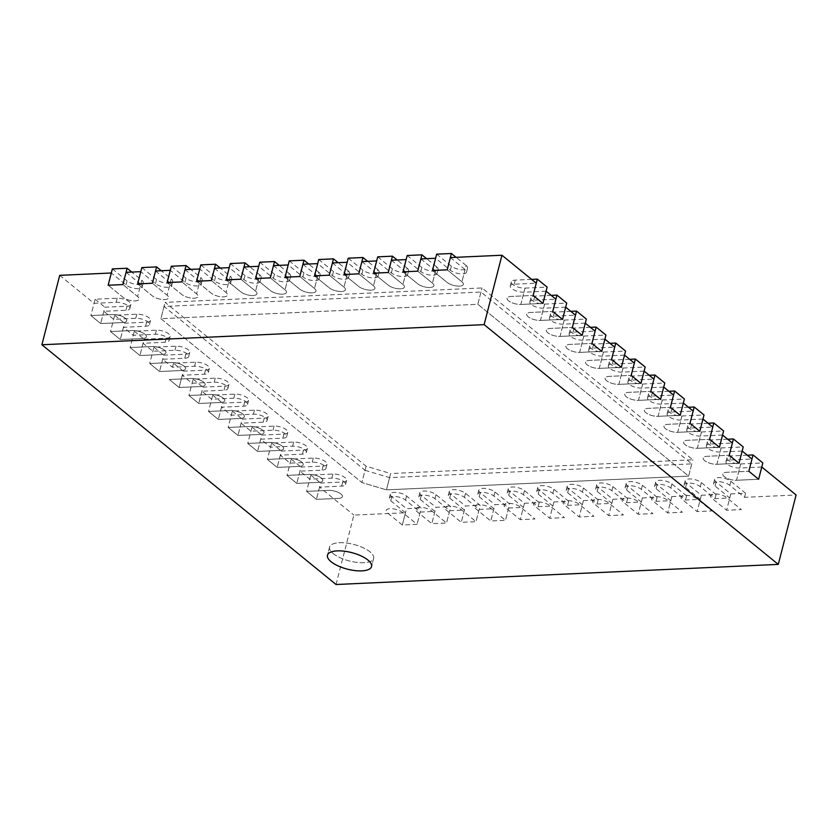 <?xml version="1.0" encoding="UTF-8"?>
<svg xmlns="http://www.w3.org/2000/svg" width="838" height="838" viewBox="0 0 838 838"><rect width="100%" height="100%" fill="white"/><g stroke="black" fill="none" stroke-linecap="round" stroke-linejoin="round"><path stroke-width="0.63" stroke-dasharray="4.19 3.14" d="M336.048 584.505L353.866 515.098L405.456 512.751L402.313 525.007L417.052 524.337L402.345 512.343A9.092 3.415 -165.6 0 0 392.823 508.802A9.092 3.415 -165.6 0 0 386.161 510.415A9.092 3.415 -165.6 0 0 387.606 513.013L402.313 525.007L417.052 524.337L402.345 512.343A9.092 3.415 -165.6 0 0 392.823 508.802A9.092 3.415 -165.6 0 0 386.161 510.415A9.092 3.415 -165.6 0 0 387.606 513.013L402.313 525.007L406.503 508.676L421.252 508.006L406.545 496.012A9.092 3.415 -165.6 0 0 397.023 492.472A9.092 3.415 -165.6 0 0 390.361 494.085A9.092 3.415 -165.6 0 0 391.796 496.683L406.503 508.676M405.456 512.751L390.749 500.768A9.092 3.415 14.4 0 1 389.314 498.17A9.092 3.415 14.4 0 1 395.976 496.557A9.092 3.415 14.4 0 1 405.498 500.097L420.205 512.081L417.052 524.337L421.252 508.006M126.056 272.329L140.763 284.312L137.621 296.558A9.092 3.415 -165.6 0 1 139.056 299.156A9.092 3.415 -165.6 0 1 132.394 300.779A9.092 3.415 -165.6 0 1 122.882 297.228L108.165 285.245L122.882 297.228A9.092 3.415 -165.6 0 0 132.394 300.779A9.092 3.415 -165.6 0 0 139.056 299.156A9.092 3.415 -165.6 0 0 137.621 296.558L122.914 284.574L137.621 296.558L141.811 280.227L131.796 272.067M112.365 268.914L127.072 280.898A9.092 3.415 -165.6 0 0 136.594 284.438A9.092 3.415 -165.6 0 0 143.256 282.825A9.092 3.415 -165.6 0 0 141.811 280.227M420.205 512.081L434.943 511.41L431.8 523.666L446.539 522.996L431.832 511.002A9.092 3.415 -165.6 0 0 422.31 507.461A9.092 3.415 -165.6 0 0 415.648 509.075A9.092 3.415 -165.6 0 0 417.094 511.672L431.8 523.666L446.539 522.996L431.832 511.002A9.092 3.415 -165.6 0 0 422.31 507.461A9.092 3.415 -165.6 0 0 415.648 509.075A9.092 3.415 -165.6 0 0 417.094 511.672L431.8 523.666L435.99 507.336L450.729 506.665L436.022 494.671A9.092 3.415 -165.6 0 0 426.5 491.131A9.092 3.415 -165.6 0 0 419.838 492.744A9.092 3.415 -165.6 0 0 421.284 495.342L435.99 507.336M434.943 511.41L420.236 499.427A9.092 3.415 14.4 0 1 418.791 496.829A9.092 3.415 14.4 0 1 425.453 495.216A9.092 3.415 14.4 0 1 434.974 498.757L449.681 510.74L446.539 522.996L450.729 506.665M155.543 270.988L170.25 282.972L167.097 295.217A9.092 3.415 -165.6 0 1 168.543 297.815A9.092 3.415 -165.6 0 1 161.881 299.438A9.092 3.415 -165.6 0 1 152.359 295.887L137.652 283.904L152.359 295.887A9.092 3.415 -165.6 0 0 161.881 299.438A9.092 3.415 -165.6 0 0 168.543 297.815A9.092 3.415 -165.6 0 0 167.097 295.217L152.39 283.234L167.097 295.217L171.298 278.886L161.273 270.726M141.842 267.573L156.549 279.557A9.092 3.415 -165.6 0 0 166.071 283.097A9.092 3.415 -165.6 0 0 172.733 281.484A9.092 3.415 -165.6 0 0 171.298 278.886M449.681 510.74L464.42 510.07L461.277 522.325L476.015 521.655L461.309 509.661A9.092 3.415 -165.6 0 0 451.787 506.121A9.092 3.415 -165.6 0 0 445.135 507.734A9.092 3.415 -165.6 0 0 446.57 510.332L461.277 522.325L476.015 521.655L461.309 509.661A9.092 3.415 -165.6 0 0 451.787 506.121A9.092 3.415 -165.6 0 0 445.135 507.734A9.092 3.415 -165.6 0 0 446.57 510.332L461.277 522.325L465.467 505.995L480.216 505.324L465.509 493.331A9.092 3.415 -165.6 0 0 455.987 489.79A9.092 3.415 -165.6 0 0 449.325 491.403A9.092 3.415 -165.6 0 0 450.76 494.001L465.467 505.995M464.42 510.07L449.713 498.086A9.092 3.415 14.4 0 1 448.278 495.488A9.092 3.415 14.4 0 1 454.94 493.875A9.092 3.415 14.4 0 1 464.462 497.416L479.168 509.399L476.015 521.655L480.216 505.324M185.02 269.647L199.727 281.631L196.584 293.876A9.092 3.415 -165.6 0 1 198.019 296.474A9.092 3.415 -165.6 0 1 191.368 298.098A9.092 3.415 -165.6 0 1 181.846 294.547L167.139 282.563L181.846 294.547A9.092 3.415 -165.6 0 0 191.368 298.098A9.092 3.415 -165.6 0 0 198.019 296.474A9.092 3.415 -165.6 0 0 196.584 293.876L181.877 281.893L196.584 293.876L200.774 277.546L190.76 269.386M171.329 266.233L186.036 278.216A9.092 3.415 -165.6 0 0 195.558 281.757A9.092 3.415 -165.6 0 0 202.22 280.143A9.092 3.415 -165.6 0 0 200.774 277.546M479.168 509.399L493.907 508.729L490.764 520.985L505.503 520.314L490.796 508.32A9.092 3.415 -165.6 0 0 481.274 504.78A9.092 3.415 -165.6 0 0 474.612 506.393A9.092 3.415 -165.6 0 0 476.057 508.991L490.764 520.985L505.503 520.314L490.796 508.32A9.092 3.415 -165.6 0 0 481.274 504.78A9.092 3.415 -165.6 0 0 474.612 506.393A9.092 3.415 -165.6 0 0 476.057 508.991L490.764 520.985L494.954 504.654L509.693 503.984L494.986 491.99A9.092 3.415 -165.6 0 0 485.464 488.449A9.092 3.415 -165.6 0 0 478.802 490.062A9.092 3.415 -165.6 0 0 480.247 492.66L494.954 504.654M493.907 508.729L479.2 496.745A9.092 3.415 14.4 0 1 477.754 494.148A9.092 3.415 14.4 0 1 484.416 492.535A9.092 3.415 14.4 0 1 493.938 496.075L508.645 508.058L505.503 520.314L509.693 503.984M214.507 268.307L229.214 280.29L226.061 292.535A9.092 3.415 -165.6 0 1 227.507 295.133A9.092 3.415 -165.6 0 1 220.844 296.746A9.092 3.415 -165.6 0 1 211.323 293.206L196.616 281.222L211.323 293.206A9.092 3.415 -165.6 0 0 220.844 296.746A9.092 3.415 -165.6 0 0 227.507 295.133A9.092 3.415 -165.6 0 0 226.061 292.535L211.354 280.552L226.061 292.535L230.261 276.205L220.237 268.045M200.806 264.892L215.513 276.875A9.092 3.415 -165.6 0 0 225.034 280.416A9.092 3.415 -165.6 0 0 231.697 278.803A9.092 3.415 -165.6 0 0 230.261 276.205M366.091 466.211L361.89 482.541L160.896 318.702L477.828 304.288L688.637 476.12L386.444 489.863L390.634 473.533L366.091 466.211L165.086 302.371L482.028 287.958L692.827 459.79L390.634 473.533M365.043 470.296L389.586 477.618L691.779 463.875L480.981 292.043L164.038 306.457L365.043 470.296L361.89 482.541L386.444 489.863L361.89 482.541L160.896 318.702L165.086 302.371M164.038 306.457L160.896 318.702L477.828 304.288L482.028 287.958M480.981 292.043L477.828 304.288L688.637 476.12L692.827 459.79M333.178 553.551A22.741 8.548 -165.6 0 0 356.978 562.413A22.741 8.548 -165.6 0 0 373.633 558.37A22.741 8.548 -165.6 0 0 370.029 551.875A22.741 8.548 -165.6 0 0 346.23 543.024A22.741 8.548 -165.6 0 0 329.575 547.057A22.741 8.548 -165.6 0 0 333.178 553.551A22.741 8.548 -165.6 0 0 356.978 562.413A22.741 8.548 -165.6 0 0 373.633 558.37A22.741 8.548 -165.6 0 0 370.029 551.875A22.741 8.548 -165.6 0 0 346.23 543.024A22.741 8.548 -165.6 0 0 329.575 547.057A22.741 8.548 -165.6 0 0 333.178 553.551M644.129 371.108L622.016 372.114A9.092 3.415 14.4 0 1 609.739 368.458A9.092 3.415 14.4 0 1 608.304 365.86A9.092 3.415 14.4 0 1 612.211 364.121L634.324 363.116M629.631 359.303L613.259 360.047A9.092 3.415 -165.6 0 0 609.352 361.775A9.092 3.415 -165.6 0 0 610.787 364.373A9.092 3.415 -165.6 0 0 623.063 368.039L618.873 384.37A9.092 3.415 -165.6 0 1 606.597 380.703A9.092 3.415 -165.6 0 1 605.151 378.106A9.092 3.415 -165.6 0 1 609.069 376.377L631.171 375.372L609.069 376.377A9.092 3.415 -165.6 0 0 605.151 378.106A9.092 3.415 -165.6 0 0 606.597 380.703A9.092 3.415 -165.6 0 0 618.873 384.37L640.976 383.364L618.873 384.37L622.016 372.114M663.738 387.093L641.625 388.099A9.092 3.415 14.4 0 1 629.348 384.443A9.092 3.415 14.4 0 1 627.913 381.845A9.092 3.415 14.4 0 1 631.821 380.106L653.933 379.101M649.24 375.277L632.868 376.032A9.092 3.415 -165.6 0 0 628.961 377.76A9.092 3.415 -165.6 0 0 630.396 380.358A9.092 3.415 -165.6 0 0 642.673 384.024L638.483 400.355A9.092 3.415 -165.6 0 1 626.206 396.688A9.092 3.415 -165.6 0 1 624.76 394.09A9.092 3.415 -165.6 0 1 628.678 392.362L650.791 391.356L628.678 392.362A9.092 3.415 -165.6 0 0 624.76 394.09A9.092 3.415 -165.6 0 0 626.206 396.688A9.092 3.415 -165.6 0 0 638.483 400.355L660.595 399.349L638.483 400.355L641.625 388.099M604.91 339.149L582.798 340.155A9.092 3.415 14.4 0 1 570.521 336.488A9.092 3.415 14.4 0 1 569.086 333.891A9.092 3.415 14.4 0 1 572.993 332.162L595.106 331.157M590.413 327.333L574.04 328.077A9.092 3.415 -165.6 0 0 570.133 329.805A9.092 3.415 -165.6 0 0 571.568 332.403A9.092 3.415 -165.6 0 0 583.845 336.069L579.645 352.4A9.092 3.415 -165.6 0 1 567.378 348.734A9.092 3.415 -165.6 0 1 565.933 346.136A9.092 3.415 -165.6 0 1 569.84 344.408L591.953 343.402L569.84 344.408A9.092 3.415 -165.6 0 0 565.933 346.136A9.092 3.415 -165.6 0 0 567.378 348.734A9.092 3.415 -165.6 0 0 579.645 352.4L601.757 351.394L579.645 352.4L582.798 340.155M624.52 355.123L602.407 356.129A9.092 3.415 14.4 0 1 590.13 352.473A9.092 3.415 14.4 0 1 588.695 349.875A9.092 3.415 14.4 0 1 592.602 348.147L614.715 347.142M610.022 343.318L593.65 344.062A9.092 3.415 -165.6 0 0 589.743 345.79A9.092 3.415 -165.6 0 0 591.178 348.388A9.092 3.415 -165.6 0 0 603.454 352.054L599.264 368.385A9.092 3.415 -165.6 0 1 586.988 364.719A9.092 3.415 -165.6 0 1 585.542 362.121A9.092 3.415 -165.6 0 1 589.46 360.392L611.562 359.387L589.46 360.392A9.092 3.415 -165.6 0 0 585.542 362.121A9.092 3.415 -165.6 0 0 586.988 364.719A9.092 3.415 -165.6 0 0 599.264 368.385L621.367 367.379L599.264 368.385L602.407 356.129M722.566 435.048L700.453 436.053A9.092 3.415 14.4 0 1 688.176 432.398A9.092 3.415 14.4 0 1 686.741 429.8A9.092 3.415 14.4 0 1 690.648 428.061L712.761 427.055M708.068 423.232L691.696 423.976A9.092 3.415 -165.6 0 0 687.789 425.714A9.092 3.415 -165.6 0 0 689.224 428.312A9.092 3.415 -165.6 0 0 701.5 431.968L697.31 448.299A9.092 3.415 -165.6 0 1 685.034 444.643A9.092 3.415 -165.6 0 1 683.599 442.045A9.092 3.415 -165.6 0 1 687.506 440.306L709.618 439.301L687.506 440.306A9.092 3.415 -165.6 0 0 683.599 442.045A9.092 3.415 -165.6 0 0 685.034 444.643A9.092 3.415 -165.6 0 0 697.31 448.299L719.423 447.293L697.31 448.299L700.453 436.053M742.175 451.033L720.062 452.038A9.092 3.415 14.4 0 1 707.785 448.372A9.092 3.415 14.4 0 1 706.35 445.774A9.092 3.415 14.4 0 1 710.257 444.046L732.37 443.04M727.677 439.217L711.305 439.96A9.092 3.415 -165.6 0 0 707.398 441.699A9.092 3.415 -165.6 0 0 708.833 444.297A9.092 3.415 -165.6 0 0 721.109 447.953L716.919 464.283A9.092 3.415 -165.6 0 1 704.643 460.628A9.092 3.415 -165.6 0 1 703.208 458.03A9.092 3.415 -165.6 0 1 707.115 456.291L729.228 455.285L707.115 456.291A9.092 3.415 -165.6 0 0 703.208 458.03A9.092 3.415 -165.6 0 0 704.643 460.628A9.092 3.415 -165.6 0 0 716.919 464.283L739.032 463.278L716.919 464.283L720.062 452.038M683.347 403.078L661.234 404.084A9.092 3.415 14.4 0 1 648.958 400.428A9.092 3.415 14.4 0 1 647.523 397.83A9.092 3.415 14.4 0 1 651.43 396.091L673.543 395.086M668.85 391.262L652.477 392.006A9.092 3.415 -165.6 0 0 648.57 393.745A9.092 3.415 -165.6 0 0 650.005 396.343A9.092 3.415 -165.6 0 0 662.282 399.998L658.092 416.329A9.092 3.415 -165.6 0 1 645.815 412.673A9.092 3.415 -165.6 0 1 644.37 410.075A9.092 3.415 -165.6 0 1 648.287 408.347L670.4 407.341L648.287 408.347A9.092 3.415 -165.6 0 0 644.37 410.075A9.092 3.415 -165.6 0 0 645.815 412.673A9.092 3.415 -165.6 0 0 658.092 416.329L680.205 415.323L658.092 416.329L661.234 404.084M702.956 419.063L680.844 420.068A9.092 3.415 14.4 0 1 668.567 416.413A9.092 3.415 14.4 0 1 667.132 413.815A9.092 3.415 14.4 0 1 671.039 412.076L693.152 411.07M688.459 407.247L672.086 407.991A9.092 3.415 -165.6 0 0 668.179 409.73A9.092 3.415 -165.6 0 0 669.614 412.327A9.092 3.415 -165.6 0 0 681.891 415.983L677.701 432.314A9.092 3.415 -165.6 0 1 665.424 428.658A9.092 3.415 -165.6 0 1 663.989 426.06A9.092 3.415 -165.6 0 1 667.896 424.321L690.009 423.316L667.896 424.321A9.092 3.415 -165.6 0 0 663.989 426.06A9.092 3.415 -165.6 0 0 665.424 428.658A9.092 3.415 -165.6 0 0 677.701 432.314L699.814 431.308L677.701 432.314L680.844 420.068M546.083 291.195L523.97 292.2A9.092 3.415 14.4 0 1 511.693 288.534A9.092 3.415 14.4 0 1 510.248 285.936A9.092 3.415 14.4 0 1 514.165 284.208L536.268 283.202M531.585 279.379L515.213 280.122A9.092 3.415 -165.6 0 0 511.306 281.861A9.092 3.415 -165.6 0 0 512.741 284.459A9.092 3.415 -165.6 0 0 525.017 288.115L520.817 304.445A9.092 3.415 -165.6 0 1 508.551 300.79A9.092 3.415 -165.6 0 1 507.105 298.192A9.092 3.415 -165.6 0 1 511.012 296.453L533.125 295.447L511.012 296.453A9.092 3.415 -165.6 0 0 507.105 298.192A9.092 3.415 -165.6 0 0 508.551 300.79A9.092 3.415 -165.6 0 0 520.817 304.445L542.93 303.44L520.817 304.445L523.97 292.2M585.301 323.164L563.188 324.17A9.092 3.415 14.4 0 1 550.912 320.504A9.092 3.415 14.4 0 1 549.477 317.906A9.092 3.415 14.4 0 1 553.384 316.177L575.497 315.172M570.804 311.348L554.431 312.092A9.092 3.415 -165.6 0 0 550.524 313.821A9.092 3.415 -165.6 0 0 551.959 316.418A9.092 3.415 -165.6 0 0 564.236 320.085L560.035 336.415A9.092 3.415 -165.6 0 1 547.769 332.749A9.092 3.415 -165.6 0 1 546.324 330.151A9.092 3.415 -165.6 0 1 550.231 328.423L572.344 327.417L550.231 328.423A9.092 3.415 -165.6 0 0 546.324 330.151A9.092 3.415 -165.6 0 0 547.769 332.749A9.092 3.415 -165.6 0 0 560.035 336.415L582.148 335.41L560.035 336.415L563.188 324.17M565.692 307.179L543.579 308.185A9.092 3.415 14.4 0 1 531.302 304.519A9.092 3.415 14.4 0 1 529.857 301.921A9.092 3.415 14.4 0 1 533.775 300.193L555.887 299.187M551.195 295.364L534.822 296.107A9.092 3.415 -165.6 0 0 530.915 297.846A9.092 3.415 -165.6 0 0 532.35 300.444A9.092 3.415 -165.6 0 0 544.627 304.1L540.426 320.43A9.092 3.415 -165.6 0 1 528.16 316.774A9.092 3.415 -165.6 0 1 526.714 314.177A9.092 3.415 -165.6 0 1 530.622 312.438L552.734 311.432L530.622 312.438A9.092 3.415 -165.6 0 0 526.714 314.177A9.092 3.415 -165.6 0 0 528.16 316.774A9.092 3.415 -165.6 0 0 540.426 320.43L562.539 319.425L540.426 320.43L543.579 308.185M761.784 467.017L739.671 468.023A9.092 3.415 14.4 0 1 727.394 464.357A9.092 3.415 14.4 0 1 725.959 461.759A9.092 3.415 14.4 0 1 729.867 460.031L751.979 459.025M747.287 455.202L730.914 455.945A9.092 3.415 -165.6 0 0 727.007 457.684A9.092 3.415 -165.6 0 0 728.442 460.282A9.092 3.415 -165.6 0 0 740.719 463.938L736.529 480.268A9.092 3.415 -165.6 0 1 724.252 476.613A9.092 3.415 -165.6 0 1 722.817 474.015A9.092 3.415 -165.6 0 1 726.724 472.276L748.837 471.27L726.724 472.276A9.092 3.415 -165.6 0 0 722.817 474.015A9.092 3.415 -165.6 0 0 724.252 476.613A9.092 3.415 -165.6 0 0 736.529 480.268L758.641 479.263L736.529 480.268L739.671 468.023M612.882 499.28L627.62 498.61L612.913 486.627A9.092 3.415 -165.6 0 0 603.391 483.086A9.092 3.415 -165.6 0 0 596.74 484.699A9.092 3.415 -165.6 0 0 598.175 487.297L612.882 499.28L608.692 515.621L623.43 514.951L608.723 502.957A9.092 3.415 -165.6 0 0 599.201 499.417A9.092 3.415 -165.6 0 0 592.539 501.03A9.092 3.415 -165.6 0 0 593.985 503.628L608.692 515.621L623.43 514.951L608.723 502.957A9.092 3.415 -165.6 0 0 599.201 499.417A9.092 3.415 -165.6 0 0 592.539 501.03A9.092 3.415 -165.6 0 0 593.985 503.628L608.692 515.621L611.834 503.366L597.127 491.382A9.092 3.415 14.4 0 1 595.692 488.784A9.092 3.415 14.4 0 1 602.344 487.171A9.092 3.415 14.4 0 1 611.866 490.712L626.573 502.695L641.321 502.025L626.615 490.041A9.092 3.415 14.4 0 1 625.169 487.444A9.092 3.415 14.4 0 1 631.831 485.831A9.092 3.415 14.4 0 1 641.353 489.371L656.06 501.354L670.798 500.684L656.091 488.701A9.092 3.415 14.4 0 1 654.656 486.103A9.092 3.415 14.4 0 1 661.318 484.49A9.092 3.415 14.4 0 1 670.829 488.03L685.536 500.014L700.285 499.343L685.578 487.36A9.092 3.415 14.4 0 1 684.133 484.762A9.092 3.415 14.4 0 1 690.795 483.149A9.092 3.415 14.4 0 1 700.317 486.689L715.024 498.673L729.762 498.002L715.055 486.019A9.092 3.415 14.4 0 1 713.62 483.421A9.092 3.415 14.4 0 1 720.282 481.808A9.092 3.415 14.4 0 1 729.804 485.349L744.511 497.332L796.1 494.986M627.62 498.61L626.573 502.695M642.369 497.94L657.107 497.269L642.4 485.286A9.092 3.415 -165.6 0 0 632.879 481.745A9.092 3.415 -165.6 0 0 626.216 483.358A9.092 3.415 -165.6 0 0 627.662 485.956L642.369 497.94L638.168 514.27L652.917 513.6L638.21 501.616A9.092 3.415 -165.6 0 0 628.689 498.076A9.092 3.415 -165.6 0 0 622.026 499.689A9.092 3.415 -165.6 0 0 623.462 502.287L638.168 514.27L652.917 513.6L638.21 501.616A9.092 3.415 -165.6 0 0 628.689 498.076A9.092 3.415 -165.6 0 0 622.026 499.689A9.092 3.415 -165.6 0 0 623.462 502.287L638.168 514.27L641.321 502.025M657.107 497.269L656.06 501.354M671.846 496.599L686.594 495.928L671.877 483.945A9.092 3.415 -165.6 0 0 662.366 480.404A9.092 3.415 -165.6 0 0 655.704 482.018A9.092 3.415 -165.6 0 0 657.139 484.615L671.846 496.599L667.656 512.929L682.394 512.259L667.687 500.276A9.092 3.415 -165.6 0 0 658.165 496.735A9.092 3.415 -165.6 0 0 651.503 498.348A9.092 3.415 -165.6 0 0 652.949 500.946L667.656 512.929L682.394 512.259L667.687 500.276A9.092 3.415 -165.6 0 0 658.165 496.735A9.092 3.415 -165.6 0 0 651.503 498.348A9.092 3.415 -165.6 0 0 652.949 500.946L667.656 512.929L670.798 500.684M686.594 495.928L685.536 500.014M701.333 495.258L716.071 494.588L701.364 482.604A9.092 3.415 -165.6 0 0 691.842 479.064A9.092 3.415 -165.6 0 0 685.18 480.677A9.092 3.415 -165.6 0 0 686.626 483.275L701.333 495.258L697.143 511.589L711.881 510.918L697.174 498.935A9.092 3.415 -165.6 0 0 687.652 495.394A9.092 3.415 -165.6 0 0 680.99 497.007A9.092 3.415 -165.6 0 0 682.425 499.605L697.143 511.589L711.881 510.918L697.174 498.935A9.092 3.415 -165.6 0 0 687.652 495.394A9.092 3.415 -165.6 0 0 680.99 497.007A9.092 3.415 -165.6 0 0 682.425 499.605L697.143 511.589L700.285 499.343M716.071 494.588L715.024 498.673M730.809 493.917L745.558 493.247L730.851 481.263A9.092 3.415 -165.6 0 0 721.329 477.723A9.092 3.415 -165.6 0 0 714.667 479.336A9.092 3.415 -165.6 0 0 716.102 481.934L730.809 493.917L726.619 510.248L741.358 509.577L726.651 497.594A9.092 3.415 -165.6 0 0 717.129 494.053A9.092 3.415 -165.6 0 0 710.477 495.667A9.092 3.415 -165.6 0 0 711.912 498.264L726.619 510.248L741.358 509.577L726.651 497.594A9.092 3.415 -165.6 0 0 717.129 494.053A9.092 3.415 -165.6 0 0 710.477 495.667A9.092 3.415 -165.6 0 0 711.912 498.264L726.619 510.248L729.762 498.002M745.558 493.247L744.511 497.332M508.645 508.058L523.383 507.388L508.676 495.405A9.092 3.415 14.4 0 1 507.241 492.807A9.092 3.415 14.4 0 1 513.904 491.194A9.092 3.415 14.4 0 1 523.425 494.734L538.132 506.718L552.87 506.047L538.164 494.064A9.092 3.415 14.4 0 1 536.718 491.466A9.092 3.415 14.4 0 1 543.38 489.853A9.092 3.415 14.4 0 1 552.902 493.393L567.609 505.377L582.358 504.706L567.651 492.723A9.092 3.415 14.4 0 1 566.205 490.125A9.092 3.415 14.4 0 1 572.867 488.512A9.092 3.415 14.4 0 1 582.389 492.053L597.096 504.036L611.834 503.366M524.441 503.303L539.18 502.632L524.473 490.649A9.092 3.415 -165.6 0 0 514.951 487.108A9.092 3.415 -165.6 0 0 508.289 488.722A9.092 3.415 -165.6 0 0 509.724 491.319L524.441 503.303L520.241 519.644L534.99 518.973L520.272 506.98A9.092 3.415 -165.6 0 0 510.761 503.439A9.092 3.415 -165.6 0 0 504.099 505.052A9.092 3.415 -165.6 0 0 505.534 507.65L520.241 519.644L534.99 518.973L520.272 506.98A9.092 3.415 -165.6 0 0 510.761 503.439A9.092 3.415 -165.6 0 0 504.099 505.052A9.092 3.415 -165.6 0 0 505.534 507.65L520.241 519.644L523.383 507.388M539.18 502.632L538.132 506.718M553.918 501.962L568.656 501.292L553.949 489.308A9.092 3.415 -165.6 0 0 544.428 485.768A9.092 3.415 -165.6 0 0 537.776 487.381A9.092 3.415 -165.6 0 0 539.211 489.979L553.918 501.962L549.728 518.303L564.466 517.633L549.759 505.639A9.092 3.415 -165.6 0 0 540.238 502.098A9.092 3.415 -165.6 0 0 533.576 503.711A9.092 3.415 -165.6 0 0 535.021 506.309L549.728 518.303L564.466 517.633L549.759 505.639A9.092 3.415 -165.6 0 0 540.238 502.098A9.092 3.415 -165.6 0 0 533.576 503.711A9.092 3.415 -165.6 0 0 535.021 506.309L549.728 518.303L552.87 506.047M568.656 501.292L567.609 505.377M583.405 500.621L598.143 499.951L583.437 487.967A9.092 3.415 -165.6 0 0 573.915 484.427A9.092 3.415 -165.6 0 0 567.253 486.04A9.092 3.415 -165.6 0 0 568.698 488.638L583.405 500.621L579.205 516.962L593.953 516.292L579.247 504.298A9.092 3.415 -165.6 0 0 569.725 500.757A9.092 3.415 -165.6 0 0 563.063 502.371A9.092 3.415 -165.6 0 0 564.498 504.968L579.205 516.962L593.953 516.292L579.247 504.298A9.092 3.415 -165.6 0 0 569.725 500.757A9.092 3.415 -165.6 0 0 563.063 502.371A9.092 3.415 -165.6 0 0 564.498 504.968L579.205 516.962L582.358 504.706M598.143 499.951L597.096 504.036M59.718 275.346L94.034 303.314L116.147 302.309A9.092 3.415 14.4 0 1 125.606 304.288A9.092 3.415 14.4 0 1 129.859 308.562A9.092 3.415 14.4 0 1 125.951 310.301L103.839 311.307L113.643 319.299L135.756 318.293A9.092 3.415 14.4 0 1 145.215 320.273A9.092 3.415 14.4 0 1 149.468 324.547A9.092 3.415 14.4 0 1 145.561 326.286L123.448 327.291L133.252 335.284L155.365 334.278A9.092 3.415 14.4 0 1 164.824 336.258A9.092 3.415 14.4 0 1 169.077 340.532A9.092 3.415 14.4 0 1 165.17 342.271L143.057 343.276L152.862 351.269L174.974 350.263A9.092 3.415 14.4 0 1 184.433 352.232A9.092 3.415 14.4 0 1 188.697 356.517A9.092 3.415 14.4 0 1 184.779 358.255L162.666 359.261L172.471 367.254L194.584 366.248A9.092 3.415 14.4 0 1 204.043 368.217A9.092 3.415 14.4 0 1 208.306 372.501A9.092 3.415 14.4 0 1 204.388 374.24L182.275 375.246L192.08 383.238L214.193 382.233A9.092 3.415 14.4 0 1 223.652 384.202A9.092 3.415 14.4 0 1 227.915 388.486A9.092 3.415 14.4 0 1 223.997 390.225L201.895 391.231L211.7 399.213L233.802 398.207A9.092 3.415 14.4 0 1 243.261 400.187A9.092 3.415 14.4 0 1 247.524 404.471A9.092 3.415 14.4 0 1 243.607 406.2L221.504 407.205L231.309 415.198L253.411 414.192A9.092 3.415 14.4 0 1 262.87 416.172A9.092 3.415 14.4 0 1 267.133 420.456A9.092 3.415 14.4 0 1 263.226 422.184L241.114 423.19L250.918 431.182L273.031 430.177A9.092 3.415 14.4 0 1 282.479 432.157A9.092 3.415 14.4 0 1 286.743 436.441A9.092 3.415 14.4 0 1 282.835 438.169L260.723 439.175L270.527 447.167L292.64 446.162A9.092 3.415 14.4 0 1 302.089 448.141A9.092 3.415 14.4 0 1 306.352 452.426A9.092 3.415 14.4 0 1 302.445 454.154L280.332 455.16L290.137 463.152L312.249 462.147A9.092 3.415 14.4 0 1 321.698 464.126A9.092 3.415 14.4 0 1 325.961 468.411A9.092 3.415 14.4 0 1 322.054 470.139L299.941 471.145L309.746 479.137L331.858 478.131A9.092 3.415 14.4 0 1 341.307 480.111A9.092 3.415 14.4 0 1 345.57 484.385A9.092 3.415 14.4 0 1 341.663 486.124L319.55 487.129L353.866 515.098M140.763 284.312A9.092 3.415 14.4 0 1 142.209 286.91A9.092 3.415 14.4 0 1 135.547 288.523A9.092 3.415 14.4 0 1 126.025 284.983L111.318 272.999M170.25 282.972A9.092 3.415 14.4 0 1 171.685 285.569A9.092 3.415 14.4 0 1 165.023 287.183A9.092 3.415 14.4 0 1 155.501 283.642L140.794 271.659M199.727 281.631A9.092 3.415 14.4 0 1 201.172 284.229A9.092 3.415 14.4 0 1 194.51 285.842A9.092 3.415 14.4 0 1 184.989 282.301L170.282 270.318M229.214 280.29A9.092 3.415 14.4 0 1 230.649 282.888A9.092 3.415 14.4 0 1 223.987 284.501A9.092 3.415 14.4 0 1 214.465 280.96L199.758 268.977M243.984 266.966L258.691 278.949A9.092 3.415 14.4 0 1 260.136 281.547A9.092 3.415 14.4 0 1 253.474 283.16A9.092 3.415 14.4 0 1 243.952 279.62L229.245 267.636M273.471 265.625L288.178 277.608A9.092 3.415 14.4 0 1 289.613 280.206A9.092 3.415 14.4 0 1 282.951 281.819A9.092 3.415 14.4 0 1 273.429 278.279L258.722 266.295M302.947 264.284L317.654 276.268A9.092 3.415 14.4 0 1 319.1 278.865A9.092 3.415 14.4 0 1 312.438 280.479A9.092 3.415 14.4 0 1 302.916 276.938L288.209 264.955M332.435 262.943L347.142 274.927A9.092 3.415 14.4 0 1 348.577 277.525A9.092 3.415 14.4 0 1 341.914 279.138A9.092 3.415 14.4 0 1 332.403 275.597L317.696 263.614M361.911 261.603L376.618 273.586A9.092 3.415 14.4 0 1 378.064 276.184A9.092 3.415 14.4 0 1 371.402 277.797A9.092 3.415 14.4 0 1 361.88 274.256L347.173 262.273M391.398 260.262L406.105 272.245A9.092 3.415 14.4 0 1 407.54 274.843A9.092 3.415 14.4 0 1 400.889 276.456A9.092 3.415 14.4 0 1 391.367 272.916L376.66 260.932M420.875 258.921L435.582 270.904A9.092 3.415 14.4 0 1 437.027 273.502A9.092 3.415 14.4 0 1 430.365 275.115A9.092 3.415 14.4 0 1 420.844 271.575L406.137 259.591M450.362 257.58L465.069 269.564A9.092 3.415 14.4 0 1 466.515 272.161A9.092 3.415 14.4 0 1 459.853 273.775A9.092 3.415 14.4 0 1 450.331 270.234L435.624 258.251M183.333 371.161L205.436 370.155A9.092 3.415 -165.6 0 0 209.353 368.416A9.092 3.415 -165.6 0 0 205.09 364.142A9.092 3.415 -165.6 0 0 195.631 362.163L173.529 363.168L183.333 371.161L179.133 387.491L201.246 386.486A9.092 3.415 -165.6 0 0 205.153 384.747A9.092 3.415 -165.6 0 0 200.9 380.473A9.092 3.415 -165.6 0 0 191.441 378.493L169.328 379.499L179.133 387.491L201.246 386.486A9.092 3.415 -165.6 0 0 205.153 384.747A9.092 3.415 -165.6 0 0 200.9 380.473A9.092 3.415 -165.6 0 0 191.441 378.493L169.328 379.499L179.133 387.491L182.275 375.246M201.895 391.231L198.742 403.476L202.943 387.146L225.055 386.14A9.092 3.415 -165.6 0 0 228.963 384.401A9.092 3.415 -165.6 0 0 224.699 380.127A9.092 3.415 -165.6 0 0 215.24 378.148L193.138 379.153L188.938 395.484L198.742 403.476L220.855 402.47A9.092 3.415 -165.6 0 0 224.762 400.732A9.092 3.415 -165.6 0 0 220.509 396.458A9.092 3.415 -165.6 0 0 211.05 394.478L188.938 395.484L198.742 403.476L220.855 402.47A9.092 3.415 -165.6 0 0 224.762 400.732A9.092 3.415 -165.6 0 0 220.509 396.458A9.092 3.415 -165.6 0 0 211.05 394.478L188.938 395.484L192.08 383.238M221.504 407.205L218.351 419.461L222.552 403.13L244.665 402.125A9.092 3.415 -165.6 0 0 248.572 400.386A9.092 3.415 -165.6 0 0 244.308 396.102A9.092 3.415 -165.6 0 0 234.86 394.132L212.747 395.138L208.547 411.468L218.351 419.461L240.464 418.455A9.092 3.415 -165.6 0 0 244.371 416.716A9.092 3.415 -165.6 0 0 240.118 412.443A9.092 3.415 -165.6 0 0 230.66 410.463L208.547 411.468L218.351 419.461L240.464 418.455A9.092 3.415 -165.6 0 0 244.371 416.716A9.092 3.415 -165.6 0 0 240.118 412.443A9.092 3.415 -165.6 0 0 230.66 410.463L208.547 411.468L211.7 399.213M241.114 423.19L237.961 435.446L242.161 419.115L264.274 418.11A9.092 3.415 -165.6 0 0 268.181 416.371A9.092 3.415 -165.6 0 0 263.918 412.087A9.092 3.415 -165.6 0 0 254.469 410.117L232.356 411.123L228.156 427.453L237.961 435.446L260.073 434.44A9.092 3.415 -165.6 0 0 263.98 432.701A9.092 3.415 -165.6 0 0 259.728 428.417A9.092 3.415 -165.6 0 0 250.269 426.448L228.156 427.453L237.961 435.446L260.073 434.44A9.092 3.415 -165.6 0 0 263.98 432.701A9.092 3.415 -165.6 0 0 259.728 428.417A9.092 3.415 -165.6 0 0 250.269 426.448L228.156 427.453L231.309 415.198M260.723 439.175L257.57 451.431L261.77 435.09L283.883 434.084A9.092 3.415 -165.6 0 0 287.79 432.356A9.092 3.415 -165.6 0 0 283.527 428.071A9.092 3.415 -165.6 0 0 274.078 426.102L251.966 427.108L247.765 443.438L257.57 451.431L279.683 450.425A9.092 3.415 -165.6 0 0 283.59 448.686A9.092 3.415 -165.6 0 0 279.337 444.402A9.092 3.415 -165.6 0 0 269.878 442.433L247.765 443.438L257.57 451.431L279.683 450.425A9.092 3.415 -165.6 0 0 283.59 448.686A9.092 3.415 -165.6 0 0 279.337 444.402A9.092 3.415 -165.6 0 0 269.878 442.433L247.765 443.438L250.918 431.182M280.332 455.16L277.179 467.405L281.379 451.074L303.492 450.069A9.092 3.415 -165.6 0 0 307.399 448.34A9.092 3.415 -165.6 0 0 303.136 444.056A9.092 3.415 -165.6 0 0 293.688 442.076L271.575 443.082L267.374 459.413L277.179 467.405L299.292 466.399A9.092 3.415 -165.6 0 0 303.209 464.671A9.092 3.415 -165.6 0 0 298.946 460.387A9.092 3.415 -165.6 0 0 289.487 458.407L267.374 459.413L277.179 467.405L299.292 466.399A9.092 3.415 -165.6 0 0 303.209 464.671A9.092 3.415 -165.6 0 0 298.946 460.387A9.092 3.415 -165.6 0 0 289.487 458.407L267.374 459.413L270.527 447.167M299.941 471.145L296.788 483.39L300.989 467.059L323.101 466.054A9.092 3.415 -165.6 0 0 327.009 464.325A9.092 3.415 -165.6 0 0 322.745 460.041A9.092 3.415 -165.6 0 0 313.297 458.061L291.184 459.067L286.984 475.397L296.788 483.39L318.901 482.384A9.092 3.415 -165.6 0 0 322.819 480.656A9.092 3.415 -165.6 0 0 318.555 476.372A9.092 3.415 -165.6 0 0 309.096 474.392L286.984 475.397L296.788 483.39L318.901 482.384A9.092 3.415 -165.6 0 0 322.819 480.656A9.092 3.415 -165.6 0 0 318.555 476.372A9.092 3.415 -165.6 0 0 309.096 474.392L286.984 475.397L290.137 463.152M319.55 487.129L316.408 499.375L320.598 483.044L342.711 482.039A9.092 3.415 -165.6 0 0 346.618 480.31A9.092 3.415 -165.6 0 0 342.354 476.026A9.092 3.415 -165.6 0 0 332.906 474.046L310.793 475.052L306.603 491.382L316.408 499.375L338.51 498.369A9.092 3.415 -165.6 0 0 342.428 496.641A9.092 3.415 -165.6 0 0 338.164 492.356A9.092 3.415 -165.6 0 0 328.706 490.377L306.603 491.382L316.408 499.375L338.51 498.369A9.092 3.415 -165.6 0 0 342.428 496.641A9.092 3.415 -165.6 0 0 338.164 492.356A9.092 3.415 -165.6 0 0 328.706 490.377L306.603 491.382L309.746 479.137M103.839 311.307L100.696 323.552L104.886 307.221L126.999 306.216A9.092 3.415 -165.6 0 0 130.906 304.487A9.092 3.415 -165.6 0 0 126.653 300.203A9.092 3.415 -165.6 0 0 117.194 298.223L95.082 299.229L90.892 315.559L100.696 323.552L122.809 322.546A9.092 3.415 -165.6 0 0 126.716 320.818A9.092 3.415 -165.6 0 0 122.463 316.534A9.092 3.415 -165.6 0 0 113.004 314.554L90.892 315.559L100.696 323.552L122.809 322.546A9.092 3.415 -165.6 0 0 126.716 320.818A9.092 3.415 -165.6 0 0 122.463 316.534A9.092 3.415 -165.6 0 0 113.004 314.554L90.892 315.559L94.034 303.314M123.448 327.291L120.305 339.537L124.495 323.206L146.608 322.201A9.092 3.415 -165.6 0 0 150.515 320.472A9.092 3.415 -165.6 0 0 146.262 316.188A9.092 3.415 -165.6 0 0 136.804 314.208L114.691 315.214L110.501 331.544L120.305 339.537L142.418 338.531A9.092 3.415 -165.6 0 0 146.325 336.803A9.092 3.415 -165.6 0 0 142.072 332.518A9.092 3.415 -165.6 0 0 132.614 330.539L110.501 331.544L120.305 339.537L142.418 338.531A9.092 3.415 -165.6 0 0 146.325 336.803A9.092 3.415 -165.6 0 0 142.072 332.518A9.092 3.415 -165.6 0 0 132.614 330.539L110.501 331.544L113.643 319.299M143.057 343.276L139.915 355.522L144.105 339.191L166.217 338.185A9.092 3.415 -165.6 0 0 170.135 336.457A9.092 3.415 -165.6 0 0 165.872 332.173A9.092 3.415 -165.6 0 0 156.413 330.193L134.3 331.199L130.11 347.529L139.915 355.522L162.027 354.516A9.092 3.415 -165.6 0 0 165.934 352.788A9.092 3.415 -165.6 0 0 161.682 348.503A9.092 3.415 -165.6 0 0 152.223 346.523L130.11 347.529L139.915 355.522L162.027 354.516A9.092 3.415 -165.6 0 0 165.934 352.788A9.092 3.415 -165.6 0 0 161.682 348.503A9.092 3.415 -165.6 0 0 152.223 346.523L130.11 347.529L133.252 335.284M162.666 359.261L159.524 371.506L163.724 355.176L185.827 354.17A9.092 3.415 -165.6 0 0 189.744 352.431A9.092 3.415 -165.6 0 0 185.481 348.158A9.092 3.415 -165.6 0 0 176.022 346.178L153.909 347.183L149.719 363.514L159.524 371.506L181.637 370.501A9.092 3.415 -165.6 0 0 185.544 368.762A9.092 3.415 -165.6 0 0 181.291 364.488A9.092 3.415 -165.6 0 0 171.832 362.508L149.719 363.514L159.524 371.506L181.637 370.501A9.092 3.415 -165.6 0 0 185.544 368.762A9.092 3.415 -165.6 0 0 181.291 364.488A9.092 3.415 -165.6 0 0 171.832 362.508L149.719 363.514L152.862 351.269M173.529 363.168L172.471 367.254M389.586 477.618L386.444 489.863L688.637 476.12L691.779 463.875M407.184 255.506L421.891 267.49A9.092 3.415 -165.6 0 0 431.413 271.03A9.092 3.415 -165.6 0 0 438.075 269.417A9.092 3.415 -165.6 0 0 436.64 266.819L432.439 283.15A9.092 3.415 -165.6 0 1 433.885 285.748A9.092 3.415 -165.6 0 1 427.223 287.361A9.092 3.415 -165.6 0 1 417.701 283.82L402.994 271.837L417.701 283.82A9.092 3.415 -165.6 0 0 427.223 287.361A9.092 3.415 -165.6 0 0 433.885 285.748A9.092 3.415 -165.6 0 0 432.439 283.15L417.733 271.166L432.439 283.15L435.582 270.904M377.708 256.847L392.414 268.83A9.092 3.415 -165.6 0 0 401.936 272.371A9.092 3.415 -165.6 0 0 408.598 270.758A9.092 3.415 -165.6 0 0 407.153 268.16L402.963 284.491A9.092 3.415 -165.6 0 1 404.398 287.088A9.092 3.415 -165.6 0 1 397.736 288.701A9.092 3.415 -165.6 0 1 388.214 285.161L373.507 273.178L388.214 285.161A9.092 3.415 -165.6 0 0 397.736 288.701A9.092 3.415 -165.6 0 0 404.398 287.088A9.092 3.415 -165.6 0 0 402.963 284.491L388.256 272.507L402.963 284.491L406.105 272.245M436.671 254.165L451.378 266.149A9.092 3.415 -165.6 0 0 460.9 269.689A9.092 3.415 -165.6 0 0 467.562 268.076A9.092 3.415 -165.6 0 0 466.117 265.478L461.927 281.809A9.092 3.415 -165.6 0 1 463.362 284.407A9.092 3.415 -165.6 0 1 456.7 286.02A9.092 3.415 -165.6 0 1 447.188 282.479L432.471 270.496L447.188 282.479A9.092 3.415 -165.6 0 0 456.7 286.02A9.092 3.415 -165.6 0 0 463.362 284.407A9.092 3.415 -165.6 0 0 461.927 281.809L447.22 269.826L461.927 281.809L465.069 269.564M230.293 263.551L245 275.534A9.092 3.415 -165.6 0 0 254.522 279.075A9.092 3.415 -165.6 0 0 261.184 277.462A9.092 3.415 -165.6 0 0 259.738 274.864L255.548 291.195A9.092 3.415 -165.6 0 1 256.983 293.792A9.092 3.415 -165.6 0 1 250.332 295.405A9.092 3.415 -165.6 0 1 240.81 291.865L226.103 279.882L240.81 291.865A9.092 3.415 -165.6 0 0 250.332 295.405A9.092 3.415 -165.6 0 0 256.983 293.792A9.092 3.415 -165.6 0 0 255.548 291.195L240.841 279.211L255.548 291.195L258.691 278.949M318.744 259.529L333.451 271.512A9.092 3.415 -165.6 0 0 342.972 275.053A9.092 3.415 -165.6 0 0 349.624 273.439A9.092 3.415 -165.6 0 0 348.189 270.842L343.999 287.172A9.092 3.415 -165.6 0 1 345.434 289.77A9.092 3.415 -165.6 0 1 338.772 291.383A9.092 3.415 -165.6 0 1 329.25 287.843L314.543 275.859L329.25 287.843A9.092 3.415 -165.6 0 0 338.772 291.383A9.092 3.415 -165.6 0 0 345.434 289.77A9.092 3.415 -165.6 0 0 343.999 287.172L329.292 275.189L343.999 287.172L347.142 274.927M348.22 258.188L362.927 270.171A9.092 3.415 -165.6 0 0 372.449 273.712A9.092 3.415 -165.6 0 0 379.111 272.099A9.092 3.415 -165.6 0 0 377.666 269.501L373.476 285.831A9.092 3.415 -165.6 0 1 374.921 288.429A9.092 3.415 -165.6 0 1 368.259 290.042A9.092 3.415 -165.6 0 1 358.737 286.502L344.03 274.518L358.737 286.502A9.092 3.415 -165.6 0 0 368.259 290.042A9.092 3.415 -165.6 0 0 374.921 288.429A9.092 3.415 -165.6 0 0 373.476 285.831L358.769 273.848L373.476 285.831L376.618 273.586M259.77 262.21L274.487 274.194A9.092 3.415 -165.6 0 0 283.998 277.734A9.092 3.415 -165.6 0 0 290.66 276.121A9.092 3.415 -165.6 0 0 289.225 273.523L285.035 289.854A9.092 3.415 -165.6 0 1 286.47 292.452A9.092 3.415 -165.6 0 1 279.808 294.065A9.092 3.415 -165.6 0 1 270.286 290.524L255.58 278.541L270.286 290.524A9.092 3.415 -165.6 0 0 279.808 294.065A9.092 3.415 -165.6 0 0 286.47 292.452A9.092 3.415 -165.6 0 0 285.035 289.854L270.318 277.87L285.035 289.854L288.178 277.608M289.257 260.869L303.964 272.853A9.092 3.415 -165.6 0 0 313.485 276.393A9.092 3.415 -165.6 0 0 320.147 274.78A9.092 3.415 -165.6 0 0 318.702 272.182L314.512 288.513A9.092 3.415 -165.6 0 1 315.957 291.111A9.092 3.415 -165.6 0 1 309.295 292.724A9.092 3.415 -165.6 0 1 299.774 289.183L285.067 277.2L299.774 289.183A9.092 3.415 -165.6 0 0 309.295 292.724A9.092 3.415 -165.6 0 0 315.957 291.111A9.092 3.415 -165.6 0 0 314.512 288.513L299.805 276.53L314.512 288.513L317.654 276.268M259.738 274.864L249.724 266.704M289.225 273.523L279.201 265.363M318.702 272.182L308.688 264.022M348.189 270.842L338.164 262.682M377.666 269.501L367.652 261.341M407.153 268.16L397.139 260M436.64 266.819L426.615 258.659M466.117 265.478L456.102 257.318M310.793 475.052L320.598 483.044M740.719 463.938L762.831 462.932M291.184 459.067L300.989 467.059M721.109 447.953L743.222 446.947M271.575 443.082L281.379 451.074M701.5 431.968L723.613 430.962M251.966 427.108L261.77 435.09M681.891 415.983L704.004 414.978M232.356 411.123L242.161 419.115M662.282 399.998L684.395 398.993M212.747 395.138L222.552 403.13M642.673 384.024L664.785 383.018M193.138 379.153L202.943 387.146M623.063 368.039L645.176 367.034M603.454 352.054L625.567 351.049M153.909 347.183L163.724 355.176M583.845 336.069L605.958 335.064M134.3 331.199L144.105 339.191M564.236 320.085L586.349 319.079M114.691 315.214L124.495 323.206M544.627 304.1L566.739 303.094M95.082 299.229L104.886 307.221M525.017 288.115L547.13 287.109M390.749 500.768L391.796 496.683M405.498 500.097L406.545 496.012M126.025 284.983L127.072 280.898M420.236 499.427L421.284 495.342M434.974 498.757L436.022 494.671M155.501 283.642L156.549 279.557M449.713 498.086L450.76 494.001M464.462 497.416L465.509 493.331M184.989 282.301L186.036 278.216M479.2 496.745L480.247 492.66M493.938 496.075L494.986 491.99M214.465 280.96L215.513 276.875M613.259 360.047L612.211 364.121M632.868 376.032L631.821 380.106M574.04 328.077L572.993 332.162M593.65 344.062L592.602 348.147M691.696 423.976L690.648 428.061M711.305 439.96L710.257 444.046M652.477 392.006L651.43 396.091M672.086 407.991L671.039 412.076M515.213 280.122L514.165 284.208M554.431 312.092L553.384 316.177M534.822 296.107L533.775 300.193M730.914 455.945L729.867 460.031M342.711 482.039L341.663 486.124M332.906 474.046L331.858 478.131M313.297 458.061L312.249 462.147M323.101 466.054L322.054 470.139M117.194 298.223L116.147 302.309M126.999 306.216L125.951 310.301M136.804 314.208L135.756 318.293M146.608 322.201L145.561 326.286M254.469 410.117L253.411 414.192M264.274 418.11L263.226 422.184M234.86 394.132L233.802 398.207M244.665 402.125L243.607 406.2M293.688 442.076L292.64 446.162M303.492 450.069L302.445 454.154M274.078 426.102L273.031 430.177M283.883 434.084L282.835 438.169M176.022 346.178L174.974 350.263M185.827 354.17L184.779 358.255M156.413 330.193L155.365 334.278M166.217 338.185L165.17 342.271M215.24 378.148L214.193 382.233M225.055 386.14L223.997 390.225M195.631 362.163L194.584 366.248M205.436 370.155L204.388 374.24M421.891 267.49L420.844 271.575M392.414 268.83L391.367 272.916M451.378 266.149L450.331 270.234M245 275.534L243.952 279.62M333.451 271.512L332.403 275.597M362.927 270.171L361.88 274.256M274.487 274.194L273.429 278.279M303.964 272.853L302.916 276.938M716.102 481.934L715.055 486.019M730.851 481.263L729.804 485.349M686.626 483.275L685.578 487.36M701.364 482.604L700.317 486.689M509.724 491.319L508.676 495.405M524.473 490.649L523.425 494.734M539.211 489.979L538.164 494.064M553.949 489.308L552.902 493.393M627.662 485.956L626.615 490.041M642.4 485.286L641.353 489.371M657.139 484.615L656.091 488.701M671.877 483.945L670.829 488.03M568.698 488.638L567.651 492.723M583.437 487.967L582.389 492.053M598.175 487.297L597.127 491.382M612.913 486.627L611.866 490.712M389.314 498.17L390.361 494.085M142.209 286.91L143.256 282.825M418.791 496.829L419.838 492.744M171.685 285.569L172.733 281.484M448.278 495.488L449.325 491.403M201.172 284.229L202.22 280.143M477.754 494.148L478.802 490.062M230.649 282.888L231.697 278.803M373.633 558.37L371.538 566.54L373.633 558.37M609.352 361.775L608.304 365.86M628.961 377.76L627.913 381.845M570.133 329.805L569.086 333.891M589.743 345.79L588.695 349.875M687.789 425.714L686.741 429.8M707.398 441.699L706.35 445.774M648.57 393.745L647.523 397.83M668.179 409.73L667.132 413.815M511.306 281.861L510.248 285.936M550.524 313.821L549.477 317.906M530.915 297.846L529.857 301.921M727.007 457.684L725.959 461.759M346.618 480.31L345.57 484.385M327.009 464.325L325.961 468.411M130.906 304.487L129.859 308.562M150.515 320.472L149.468 324.547M268.181 416.371L267.133 420.456M248.572 400.386L247.524 404.471M307.399 448.34L306.352 452.426M287.79 432.356L286.743 436.441M189.744 352.431L188.697 356.517M170.135 336.457L169.077 340.532M228.963 384.401L227.915 388.486M209.353 368.416L208.306 372.501M438.075 269.417L437.027 273.502M408.598 270.758L407.54 274.843M467.562 268.076L466.515 272.161M261.184 277.462L260.136 281.547M349.624 273.439L348.577 277.525M379.111 272.099L378.064 276.184M290.66 276.121L289.613 280.206M320.147 274.78L319.1 278.865M714.667 479.336L713.62 483.421M685.18 480.677L684.133 484.762M508.289 488.722L507.241 492.807M537.776 487.381L536.718 491.466M626.216 483.358L625.169 487.444M655.704 482.018L654.656 486.103M567.253 486.04L566.205 490.125M596.74 484.699L595.692 488.784M329.575 547.057L327.48 555.227L329.575 547.057"/><path stroke-width="1.26" d="M127.104 268.244L122.914 284.574L108.165 285.245L112.365 268.914L127.104 268.244L131.796 272.067M156.591 266.903L152.39 283.234L137.652 283.904L141.842 267.573L156.591 266.903L161.273 270.726M186.067 265.562L181.877 281.893L167.139 282.563L171.329 266.233L186.067 265.562L190.76 269.386M215.555 264.221L211.354 280.552L196.616 281.222L200.806 264.892L215.555 264.221L220.237 268.045M331.083 561.722A22.741 8.548 -165.6 0 0 354.883 570.573A22.741 8.548 -165.6 0 0 371.538 566.54A22.741 8.548 -165.6 0 0 367.934 560.046A22.741 8.548 -165.6 0 0 344.135 551.184A22.741 8.548 -165.6 0 0 327.48 555.227A22.741 8.548 -165.6 0 0 331.083 561.722A22.741 8.548 -165.6 0 0 354.883 570.573A22.741 8.548 -165.6 0 0 371.538 566.54A22.741 8.548 -165.6 0 0 367.934 560.046A22.741 8.548 -165.6 0 0 344.135 551.184A22.741 8.548 -165.6 0 0 327.48 555.227A22.741 8.548 -165.6 0 0 331.083 561.722M778.282 564.393L796.1 494.986L761.784 467.017L758.641 479.263L748.837 471.27L751.979 459.025L742.175 451.033L739.032 463.278L729.228 455.285L732.37 443.04L722.566 435.048L719.423 447.293L709.618 439.301L712.761 427.055L702.956 419.063L699.814 431.308L690.009 423.316L693.152 411.07L683.347 403.078L680.205 415.323L670.4 407.341L673.543 395.086L663.738 387.093L660.595 399.349L650.791 391.356L653.933 379.101L644.129 371.108L640.976 383.364L631.171 375.372L634.324 363.116L624.52 355.123L621.367 367.379L611.562 359.387L614.715 347.142L604.91 339.149L601.757 351.394L591.953 343.402L595.106 331.157L585.301 323.164L582.148 335.41L572.344 327.417L575.497 315.172L565.692 307.179L562.539 319.425L552.734 311.432L555.887 299.187L546.083 291.195L542.93 303.44L533.125 295.447L536.268 283.202L501.952 255.234L450.362 257.58L447.22 269.826L432.471 270.496L435.624 258.251L420.875 258.921L417.733 271.166L402.994 271.837L406.137 259.591L391.398 260.262L388.256 272.507L373.507 273.178L376.66 260.932L361.911 261.603L358.769 273.848L344.03 274.518L347.173 262.273L332.435 262.943L329.292 275.189L314.543 275.859L317.696 263.614L302.947 264.284L299.805 276.53L285.067 277.2L288.209 264.955L273.471 265.625L270.318 277.87L255.58 278.541L258.722 266.295L243.984 266.966L240.841 279.211L226.103 279.882L229.245 267.636L214.507 268.307L211.354 280.552L196.616 281.222L199.758 268.977L185.02 269.647L181.877 281.893L167.139 282.563L170.282 270.318L155.543 270.988L152.39 283.234L137.652 283.904L140.794 271.659L126.056 272.329L122.914 284.574L108.165 285.245L111.318 272.999L59.718 275.346L41.9 344.753L336.048 584.505L778.282 564.393L484.134 324.631L41.9 344.753M484.134 324.631L501.952 255.234M245.031 262.881L240.841 279.211L226.103 279.882L230.293 263.551L245.031 262.881L249.724 266.704M274.518 261.54L270.318 277.87L255.58 278.541L259.77 262.21L274.518 261.54L279.201 265.363M303.995 260.199L299.805 276.53L285.067 277.2L289.257 260.869L303.995 260.199L308.688 264.022M333.482 258.858L329.292 275.189L314.543 275.859L318.744 259.529L333.482 258.858L338.164 262.682M362.959 257.517L358.769 273.848L344.03 274.518L348.22 258.188L362.959 257.517L367.652 261.341M392.446 256.177L388.256 272.507L373.507 273.178L377.708 256.847L392.446 256.177L397.139 260M421.923 254.836L417.733 271.166L402.994 271.837L407.184 255.506L421.923 254.836L426.615 258.659M451.41 253.495L447.22 269.826L432.471 270.496L436.671 254.165L451.41 253.495L456.102 257.318M753.027 454.94L762.831 462.932L758.641 479.263L748.837 471.27L753.027 454.94L747.287 455.202M733.418 438.955L743.222 446.947L739.032 463.278L729.228 455.285L733.418 438.955L727.677 439.217M713.808 422.97L723.613 430.962L719.423 447.293L709.618 439.301L713.808 422.97L708.068 423.232M694.199 406.985L704.004 414.978L699.814 431.308L690.009 423.316L694.199 406.985L688.459 407.247M674.59 391L684.395 398.993L680.205 415.323L670.4 407.341L674.59 391L668.85 391.262M654.981 375.026L664.785 383.018L660.595 399.349L650.791 391.356L654.981 375.026L649.24 375.277M635.372 359.041L645.176 367.034L640.976 383.364L631.171 375.372L635.372 359.041L629.631 359.303M615.762 343.056L625.567 351.049L621.367 367.379L611.562 359.387L615.762 343.056L610.022 343.318M596.153 327.071L605.958 335.064L601.757 351.394L591.953 343.402L596.153 327.071L590.413 327.333M576.544 311.087L586.349 319.079L582.148 335.41L572.344 327.417L576.544 311.087L570.804 311.348M556.935 295.102L566.739 303.094L562.539 319.425L552.734 311.432L556.935 295.102L551.195 295.364M537.326 279.117L547.13 287.109L542.93 303.44L533.125 295.447L537.326 279.117L531.585 279.379"/></g></svg>
